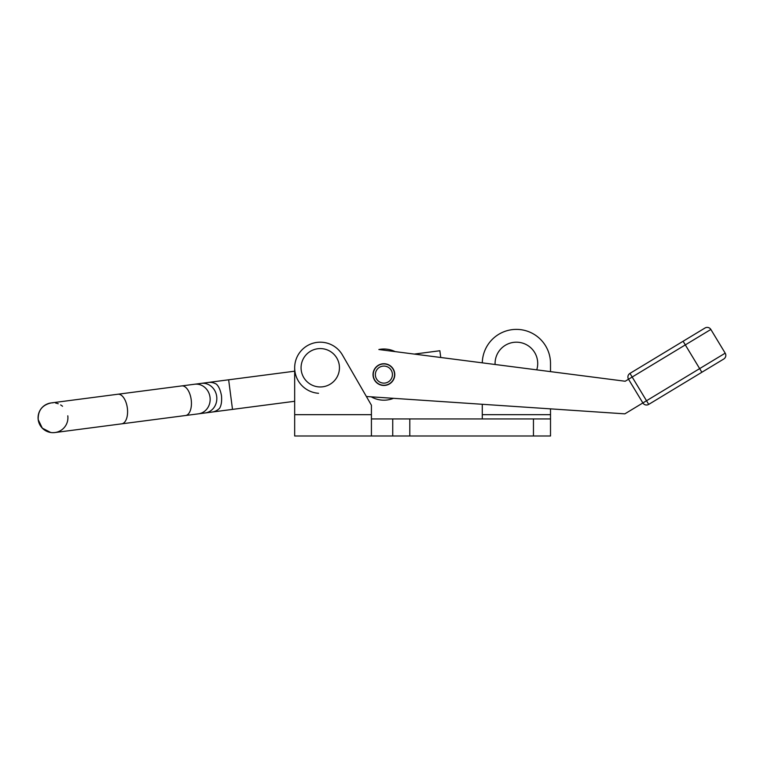 <?xml version="1.0" encoding="UTF-8"?>
<svg xmlns="http://www.w3.org/2000/svg" width="764" height="764" viewBox="0 0 764 764"><rect width="100%" height="100%" fill="white"/><g stroke="black" fill="none" stroke-linecap="round" stroke-linejoin="round"><path stroke-width="1.15" d="M495.101 364.485A21.316 21.316 0 0 1 516.397 342.186A21.316 21.316 0 0 1 536.748 369.852L495.101 364.485M228.646 379.794L201.276 383.366A14.927 13.599 82.6 0 1 216.69 396.401A14.927 13.599 82.6 0 1 205.134 412.961L232.504 409.389L228.646 379.794L294.675 371.189L294.675 367.771L294.675 435.986L392.744 435.986L392.744 418.93L550.51 418.93L550.51 414.671L482.285 414.671L482.285 418.93M392.744 435.986L550.51 435.986L550.51 418.93M371.419 418.93L392.744 418.93M371.419 435.986L371.419 414.671L294.675 414.671L294.675 401.281L232.504 409.389M371.419 414.671L371.419 405.226L342.415 354.974A25.584 25.584 0 0 0 294.675 367.771A25.584 25.584 0 0 0 318.54 393.288M550.51 363.502L550.51 371.629L625.2 381.246L378.858 349.52A25.584 25.584 0 0 1 395.131 351.612L414.298 354.085L439.863 350.752L440.742 357.485L482.294 362.843A34.113 34.113 0 0 1 516.731 329.389A34.113 34.113 0 0 1 550.51 363.502M550.51 408.855L550.51 414.671M482.285 414.671L482.285 404.28M725.8 355.661A4.259 4.259 0 0 1 723.756 359.023L701.858 372.259L723.756 359.023A4.259 4.259 0 0 0 725.198 353.169L710.854 329.456L632.172 377.034L648.722 404.395L709.154 367.847M629.966 373.386A4.259 4.259 0 0 0 628.524 379.24L632.172 377.034L629.966 373.386L705 328.014A4.259 4.259 0 0 1 710.854 329.456M373.052 373.873A10.877 10.877 0 0 0 383.175 385.448A10.877 10.877 0 0 0 394.749 375.325A10.877 10.877 0 0 0 384.626 363.75A10.877 10.877 0 0 0 373.052 373.873M690.408 336.838L683.102 341.25L699.652 368.611L725.198 353.169M366.386 396.506L624.856 413.849L642.868 402.953L628.524 379.24L625.2 381.246M701.858 372.259L699.652 368.611L642.868 402.953A4.259 4.259 0 0 0 648.722 404.395M309.363 383.566A19.186 19.186 0 0 1 304.464 356.874A19.186 19.186 0 0 1 331.146 351.965A19.186 19.186 0 0 1 336.055 378.657A19.186 19.186 0 0 1 309.363 383.566M384.999 383.06A8.528 8.528 0 0 1 375.439 375.707A8.528 8.528 0 0 1 382.793 366.147A8.528 8.528 0 0 1 392.352 373.5A8.528 8.528 0 0 1 384.999 383.06M385.276 385.171A10.658 10.658 0 0 1 373.329 375.983A10.658 10.658 0 0 1 382.525 364.027A10.658 10.658 0 0 1 394.472 373.224A10.658 10.658 0 0 1 385.276 385.171M371.228 396.831A25.584 25.584 0 0 0 393.489 398.321M208.247 382.449A14.927 13.599 82.6 0 1 216.441 384.187C218.819 386.441 220.51 390.308 221.493 395.781C221.942 401.291 221.312 405.464 219.583 408.282A14.927 13.599 82.6 0 1 212.115 412.054L198.468 413.83A14.927 13.599 82.6 0 0 210.024 397.27A14.927 13.599 82.6 0 0 194.61 384.235L201.276 383.366M62.533 406.267A14.927 14.927 82.6 0 0 60.633 404.93A14.927 14.927 82.6 0 1 62.533 406.267M58.226 403.764A14.927 14.927 82.6 0 0 55.638 403.058A14.927 14.927 82.6 0 1 58.226 403.764M67.795 415.817A14.927 14.927 82.6 0 1 54.932 432.548A14.927 14.927 82.6 0 1 38.2 419.675A14.927 14.927 82.6 0 1 52.917 402.819A14.927 14.927 82.6 0 0 38.2 419.675A14.927 14.927 82.6 0 0 54.932 432.548L198.468 413.83M59.315 431.268A14.927 14.927 82.6 0 0 61.636 429.912M63.67 428.184A14.927 14.927 82.6 0 0 65.16 426.398M409.8 435.986L409.8 418.93M533.453 435.986L533.453 418.93M50.73 432.5L42.316 428.165L38.2 419.675C37.894 410.593 42.182 405.016 51.073 402.943L117.876 394.234A14.927 7.611 82.6 0 1 127.349 408.052A14.927 7.611 82.6 0 1 121.743 423.829M117.876 394.234L181.727 385.916A14.927 7.611 82.6 0 1 191.201 399.725A14.927 7.611 82.6 0 1 185.585 415.511M181.727 385.916L194.61 384.235M53.108 432.672L54.932 432.548"/></g></svg>
